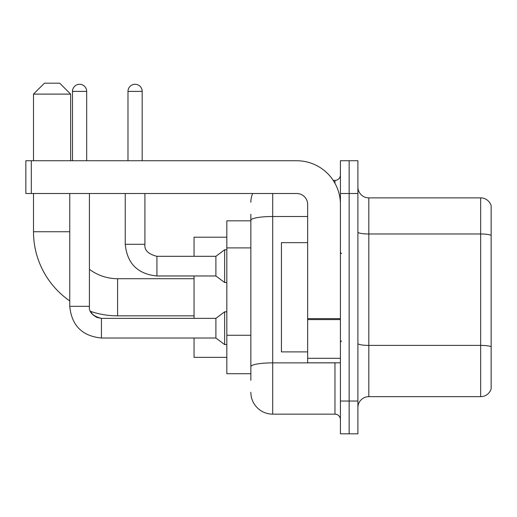 <?xml version="1.0" encoding="UTF-8"?>
<svg xmlns="http://www.w3.org/2000/svg" width="517" height="517" viewBox="0 0 517 517"><rect width="100%" height="100%" fill="white"/><g stroke="black" fill="none" stroke-linecap="round" stroke-linejoin="round"><path stroke-width="0.78" d="M250.855 241.342L250.855 214.264L250.855 220.817L226.827 220.817L226.827 373.733L250.855 373.733M250.855 380.286L250.855 214.264M340.419 401.037L340.419 433.808L349.156 433.808L349.156 401.037L349.156 433.808L357.893 433.808L357.893 401.037L349.156 401.037L349.156 193.513L349.156 401.037L340.419 401.037L340.419 193.513L349.156 193.513L349.156 160.742L349.156 193.513L357.893 193.513L357.893 401.037M357.893 193.513L357.893 160.742L340.419 160.742L340.419 193.513M272.698 193.513L272.698 414.149L334.958 414.149L334.958 362.811M333.219 180.401L334.958 180.401A5.461 5.461 0 0 0 340.419 174.94M250.855 370.456L250.855 341.827M340.419 419.61A5.461 5.461 0 0 0 334.958 414.149M250.855 202.25A21.843 21.843 0 0 1 252.677 193.513M272.698 414.149A21.843 21.843 0 0 1 250.855 392.3M357.893 407.59A10.922 10.922 0 0 1 368.815 396.668L480.661 396.668L480.661 197.882L368.815 197.882A10.922 10.922 0 0 1 357.893 186.96A10.922 10.922 0 0 0 368.815 197.882L368.815 396.668M491.15 205.747A10.922 10.922 0 0 0 480.661 197.882A10.922 10.922 0 0 1 491.15 205.747L491.15 388.803A10.922 10.922 0 0 1 480.661 396.668M357.893 232.088A10.922 1.894 0 0 0 368.815 233.981L480.661 233.981A10.922 1.894 180 0 1 491.15 235.351L491.15 346.758A10.922 1.894 180 0 0 480.661 345.395L368.815 345.395A10.922 1.894 0 0 1 357.893 343.495M194.056 315.842L117.598 315.842A84.103 84.103 0 0 1 90.52 311.363L92.937 314.834L96.744 317.406L101.435 318.356L101.435 338.015C82.216 336.115 71.656 325.561 69.756 306.342L69.756 193.513M69.756 300.913A84.103 84.103 0 0 1 33.495 231.739L33.495 193.513M117.598 315.842L117.598 278.708A46.969 46.969 0 0 1 89.422 269.312M44.417 83.192L59.707 83.192L70.635 94.113L33.495 94.113L44.417 83.192M70.635 160.742L70.635 94.113M33.495 160.742L33.495 94.113M194.056 275.975L194.056 318.356M194.056 338.015L194.056 357.35L226.827 357.35M226.827 237.2L194.056 237.2L194.056 256.316M72.49 160.742L72.49 91.386A7.102 7.102 0 0 1 79.586 84.284A7.102 7.102 0 0 1 86.688 91.386L86.688 160.742M101.435 318.375L215.899 318.356L215.899 338.015L101.435 338.015C82.216 336.115 71.656 325.561 69.756 306.342L89.422 306.342L89.422 193.513M215.899 318.356L224.643 311.803L224.643 344.568L226.827 344.568M127.977 160.742L127.977 91.386A7.102 7.102 0 0 1 135.073 84.284A7.102 7.102 0 0 1 142.175 91.386L142.175 160.742M125.243 193.513L125.243 244.302C127.143 263.521 137.703 274.075 156.922 275.975C137.703 274.075 127.143 263.521 125.243 244.302C127.143 263.521 137.703 274.075 156.922 275.975C137.703 274.075 127.143 263.521 125.243 244.302L144.909 244.302C144.243 250.125 148.25 254.131 156.922 256.316L215.899 256.316L215.899 275.975L156.922 275.975L156.922 256.335M215.899 256.316L224.643 249.763L224.643 282.528L226.827 282.528M340.419 362.811L307.654 362.811L307.654 318.64L340.419 318.64M340.419 204.435A43.693 43.693 0 0 0 296.726 160.742L31.311 160.742L31.311 193.513L296.726 193.513A10.922 10.922 0 0 1 307.654 204.435L307.654 318.64M31.311 193.513L25.85 193.513L25.85 160.742L31.311 160.742M307.654 242.66L281.435 242.66L281.435 351.89L307.654 351.89M250.855 247.895L226.827 247.895M250.855 335.274L226.827 335.274M336.858 362.811A5.461 0.95 0 0 1 334.958 362.869L272.698 362.869A21.843 3.793 180 0 0 250.855 366.663M250.855 220.3A21.843 3.793 180 0 1 272.698 216.507L307.654 216.507M334.958 183.283L334.958 180.401M33.495 231.739L69.756 231.739M72.49 91.386L86.688 91.386M144.909 193.513L144.909 244.302C144.243 250.125 148.25 254.131 156.922 256.316C148.25 254.131 144.243 250.125 144.909 244.302L144.889 244.302M127.977 91.386L142.175 91.386M340.419 319.59L307.654 319.59M307.654 358.3L340.419 358.3M194.056 278.708L117.598 278.708M90.52 311.363L92.937 314.834L96.744 317.406L101.435 318.356L96.744 317.406L92.937 314.834L90.52 311.363M69.756 306.342C71.656 325.561 82.216 336.115 101.435 338.015C82.216 336.115 71.656 325.561 69.756 306.342C71.656 325.561 82.216 336.115 101.435 338.015C82.216 336.115 71.656 325.561 69.756 306.342M89.422 306.342C88.756 312.165 92.763 316.171 101.435 318.356C92.763 316.171 88.756 312.165 89.422 306.342C88.756 312.165 92.763 316.171 101.435 318.356M215.899 338.015L224.643 344.568M224.643 311.803L226.827 311.803M215.899 275.975L224.643 282.528M144.909 244.302C144.243 250.125 148.25 254.131 156.922 256.316M224.643 249.763L226.827 249.763M341.511 253.582L340.419 252.49M341.511 340.968L340.419 342.06"/></g></svg>
